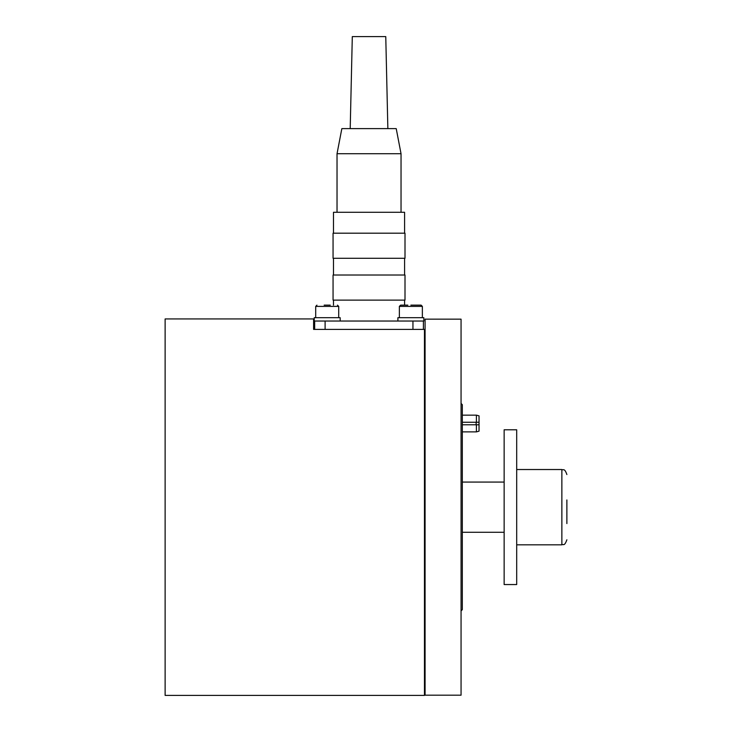 <?xml version="1.0" encoding="UTF-8"?>
<svg xmlns="http://www.w3.org/2000/svg" width="732" height="732" viewBox="0 0 732 732"><rect width="100%" height="100%" fill="white"/><g stroke="black" fill="none" stroke-linecap="round" stroke-linejoin="round"><path stroke-width="1.1" d="M461.059 403.433L462.313 404.695L462.313 609.655L461.059 610.909M165.121 318.942L165.121 695.4L424.459 695.4L424.459 329.4L313.607 329.4L313.607 318.942L165.121 318.942M397.897 321.037L397.897 317.688L423.828 317.688L423.828 321.037L398.986 321.037M410.862 305.143L421.11 305.143L422.364 306.397L399.361 306.397L400.614 305.143L407.815 305.143M314.238 321.037L340.17 321.037L340.17 317.688L314.238 317.688L314.238 321.037M324.157 305.143L330.251 305.143M314.659 329.4L314.659 321.037L423.407 321.037L423.407 329.4M425.082 507.175L425.082 319.152L461.059 319.152L461.059 695.19L425.082 695.19L425.082 507.175M337.031 153.72L341.844 128.622L396.222 128.622L401.035 153.72L337.031 153.72L337.031 212.28M333.481 233.197L333.481 212.28L404.586 212.28L404.586 233.197M387.859 128.622L385.764 36.6L352.302 36.6L350.207 128.622M369.029 233.197L405.006 233.197L405.006 258.295L333.06 258.295L333.06 233.197L369.029 233.197M369.029 275.022L405.006 275.022L405.006 300.12L333.06 300.12L333.06 275.022L369.029 275.022M462.313 424.77L476.404 424.77L476.404 431.88L479.039 431.175L479.039 415.858L476.404 415.145L462.313 415.145M476.404 424.77L479.039 424.77M479.039 422.263L476.404 422.263L476.404 415.145M476.404 422.263L462.313 422.263M476.129 422.263L476.129 424.77M566.879 499.956L566.879 523.572M516.691 507.175L516.691 429.785L504.138 429.785L504.138 584.557L516.691 584.557L516.691 507.175M338.706 317.688L338.706 306.397L315.702 306.397L316.956 305.143M412.949 321.037L412.949 329.4M325.109 321.037L325.109 329.4M516.691 544.818L561.865 544.818L561.865 469.523C563.329 470.484 564.473 467.666 566.879 474.546M425.082 364.957L424.459 364.957M425.082 649.385L424.459 649.385M422.364 306.397L422.364 317.688L422.364 306.397L421.11 305.143M399.361 317.688L399.361 306.397M425.082 426.564L424.459 426.564M425.082 451.662L424.459 451.662M338.706 306.397L337.452 305.143M315.702 317.688L315.702 306.397M425.082 587.778L424.459 587.778M425.082 562.679L424.459 562.679M401.035 153.72L401.035 212.28M404.586 258.295L404.586 275.022M404.586 300.12L404.586 305.143M333.481 258.295L333.481 275.022M333.481 300.12L333.481 305.143M476.404 431.88L462.313 431.88M561.865 544.818C563.393 543.739 564.308 546.877 566.879 539.795M462.313 532.265L504.138 532.265M516.691 469.523L561.865 469.523M462.313 482.077L504.138 482.077"/></g></svg>
